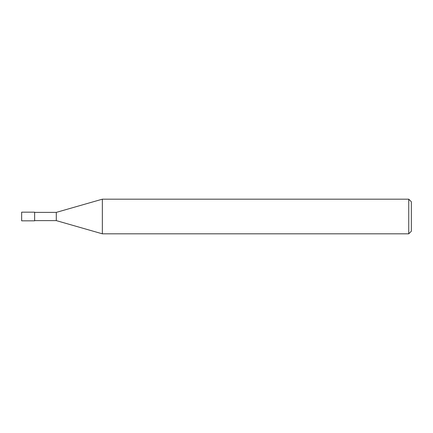 <?xml version="1.0" encoding="UTF-8"?>
<svg xmlns="http://www.w3.org/2000/svg" width="433" height="433" viewBox="0 0 433 433"><rect width="100%" height="100%" fill="white"/><g stroke="black" fill="none" stroke-linecap="round" stroke-linejoin="round"><path stroke-width="0.65" d="M408.752 233.82L408.752 199.18L411.35 201.778L411.35 231.222L408.752 233.82L102.345 233.82L56.29 220.614L34.64 220.614M56.29 220.614L56.29 212.386L102.345 199.18L408.752 199.18M34.64 212.386L56.29 212.386M102.345 233.82L102.345 199.18M34.64 220.83L21.65 220.83L21.65 212.17L34.64 212.17L34.64 220.83"/></g></svg>
